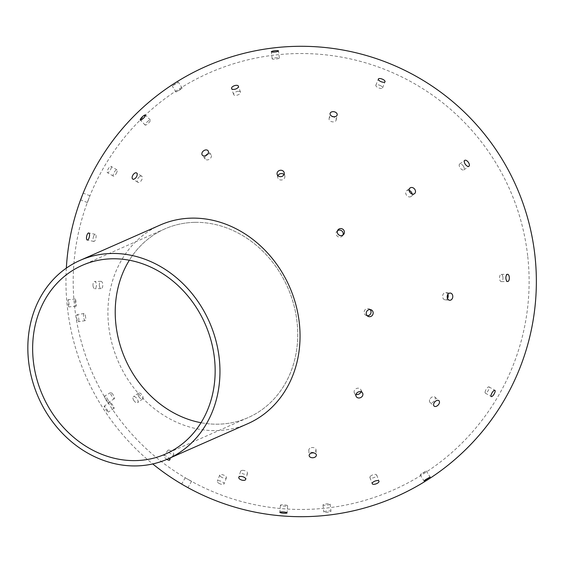 <?xml version="1.0" encoding="UTF-8"?>
<svg xmlns="http://www.w3.org/2000/svg" width="563" height="563" viewBox="0 0 563 563"><rect width="100%" height="100%" fill="white"/><g stroke="black" fill="none" stroke-linecap="round" stroke-linejoin="round"><path stroke-width="0.42" stroke-dasharray="2.81 2.11" d="M247.804 423.686A108.553 93.437 66.2 0 1 118.497 362.079A108.553 93.437 66.2 0 1 160.166 225.045M194.974 222.343A103.135 88.771 -113.8 0 0 115.936 324.837A103.135 88.771 -113.8 0 0 217.972 424.185A103.135 88.771 -113.8 0 0 297.018 321.691A103.135 88.771 -113.8 0 0 194.974 222.343M201.033 422.729A103.128 88.764 -113.8 0 0 248.1 417.619A103.128 88.764 -113.8 0 0 297.011 321.691A103.128 88.764 -113.8 0 0 164.846 228.909A103.128 88.764 -113.8 0 0 129.342 260.233M485.475 390.743A3.617 1.189 120.3 0 0 485.334 393.129A3.617 1.189 120.3 0 0 488.184 390.595A3.617 1.189 120.3 0 0 488.98 386.872A3.617 1.189 120.3 0 0 485.475 390.743M429.689 399.695A3.617 2.287 132 0 0 429.956 402.355A3.617 2.287 132 0 0 434.073 401.194A3.617 2.287 132 0 0 434.798 396.978A3.617 2.287 132 0 0 432.11 396.992A3.617 2.287 132 0 0 429.689 399.695M360.974 391.813A3.617 3.04 152.8 0 0 360.834 389.68A3.617 3.04 152.8 0 0 357.533 388.21A3.617 3.04 152.8 0 0 354.338 390.645A3.617 3.04 152.8 0 0 354.394 392.988A3.617 3.04 152.8 0 0 356.055 394.346M93.676 236.136A3.617 1.365 -78.1 0 0 93.824 241.421A3.617 1.365 -78.1 0 0 95.907 238.163A3.617 1.365 -78.1 0 0 95.323 234.342A3.617 1.365 -78.1 0 0 93.676 236.136M89.123 197.817L87.385 202.539L89.123 197.817M110.939 168.794A3.617 1.189 120.3 0 0 111.08 166.409A3.617 1.189 120.3 0 0 108.23 168.942A3.617 1.189 120.3 0 0 107.434 172.665A3.617 1.189 120.3 0 0 110.939 168.794M116.844 172.243A3.617 1.189 -59.7 0 1 113.339 176.106A3.617 1.189 -59.7 0 1 114.134 172.384A3.617 1.189 -59.7 0 1 116.984 169.857A3.617 1.189 -59.7 0 1 116.844 172.243M421.532 473.659L420.167 474.862L426.268 470.971L421.532 473.659M371.003 475.791A3.617 1.492 159.7 0 0 369.912 477.523A3.617 1.492 159.7 0 0 373.818 477.663A3.617 1.492 159.7 0 0 376.696 475.01A3.617 1.492 159.7 0 0 374.458 474.44A3.617 1.492 159.7 0 0 371.003 475.791M309.84 448.345A3.617 2.428 176.2 0 0 308.791 450.21A3.617 2.428 176.2 0 0 312.564 452.392A3.617 2.428 176.2 0 0 316.012 449.724A3.617 2.428 176.2 0 0 313.704 447.648A3.617 2.428 176.2 0 0 309.84 448.345M139.61 176.578A3.617 1.97 -57.6 0 0 137.428 179.681A3.617 1.97 -57.6 0 0 137.851 182.306A3.617 1.97 -57.6 0 0 141.454 180.308A3.617 1.97 -57.6 0 0 141.721 176.198A3.617 1.97 -57.6 0 0 139.61 176.578M148.583 120.714A3.617 0.894 -44 0 0 145.951 123.241A3.617 0.894 -44 0 0 145.163 125.077A3.617 0.894 -44 0 0 148.386 123.206A3.617 0.894 -44 0 0 150.37 120.053A3.617 0.894 -44 0 0 148.583 120.714M176.909 83.247L178.274 82.043L172.172 85.935L176.909 83.247M180.786 89.327L176.05 92.015L182.152 88.124L180.786 89.327M325.695 512.365A3.617 0.626 -6.5 0 0 330.974 511.211A3.617 0.626 -6.5 0 0 327.307 511A3.617 0.626 -6.5 0 0 323.781 512.027A3.617 0.626 -6.5 0 0 325.695 512.365M324.886 505.278A3.617 0.626 173.5 0 1 322.979 504.948A3.617 0.626 173.5 0 1 326.505 503.913A3.617 0.626 173.5 0 1 330.164 504.131A3.617 0.626 173.5 0 1 324.886 505.278M282.302 504.814A3.617 0.612 -175.6 0 0 280.402 505.208A3.617 0.612 -175.6 0 0 283.963 506.095A3.617 0.612 -175.6 0 0 287.623 505.757A3.617 0.612 -175.6 0 0 282.302 504.814M242.59 470.351A3.617 1.759 -163.3 0 0 240.598 471.287A3.617 1.759 -163.3 0 0 243.561 474.011A3.617 1.759 -163.3 0 0 247.53 473.363A3.617 1.759 -163.3 0 0 246.158 471.337A3.617 1.759 -163.3 0 0 242.59 470.351M205.608 155.691A3.617 2.646 -36.7 0 0 205.228 159.055A3.617 2.646 -36.7 0 0 209.71 159.012A3.617 2.646 -36.7 0 0 211.026 154.726A3.617 2.646 -36.7 0 0 209.035 153.861A3.617 2.646 -36.7 0 0 207.691 154.135M238.459 91.305A3.617 1.773 -18.8 0 0 234.926 92.423A3.617 1.773 -18.8 0 0 233.631 94.514A3.617 1.773 -18.8 0 0 237.628 95.02A3.617 1.773 -18.8 0 0 240.478 92.177A3.617 1.773 -18.8 0 0 238.459 91.305M277.432 57.7A3.617 0.626 -6.5 0 0 272.154 58.855A3.617 0.626 -6.5 0 0 275.821 59.066A3.617 0.626 -6.5 0 0 279.339 58.038A3.617 0.626 -6.5 0 0 277.432 57.7M218.951 483.328A3.617 1.407 21.8 0 0 223.997 483.927A3.617 1.407 21.8 0 0 221.16 481.274A3.617 1.407 21.8 0 0 217.283 481.238A3.617 1.407 21.8 0 0 218.951 483.328M221.435 477.142A3.617 1.407 -158.2 0 1 219.76 475.052A3.617 1.407 -158.2 0 1 223.645 475.088A3.617 1.407 -158.2 0 1 226.474 477.741A3.617 1.407 -158.2 0 1 221.435 477.142M183.77 485.271L188 487.558L183.77 485.271M187.352 478.986L191.575 481.274L187.352 478.986M166.866 459.38A3.617 1.203 37.3 0 1 163.896 455.664A3.617 1.203 37.3 0 1 166.458 456.192A3.617 1.203 37.3 0 1 169.09 458.409M170.596 450.766A3.617 1.203 -142.7 0 0 168.034 450.231A3.617 1.203 -142.7 0 0 170.181 453.384A3.617 1.203 -142.7 0 0 173.791 454.623A3.617 1.203 -142.7 0 0 170.596 450.766M277.946 175.698A3.617 3.202 -10.8 0 0 277.721 177.465A3.617 3.202 -10.8 0 0 281.873 179.935A3.617 3.202 -10.8 0 0 284.836 176.113A3.617 3.202 -10.8 0 0 283.977 174.558M334.668 117.477A3.617 2.491 11 0 0 329.081 118.659A3.617 2.491 11 0 0 332.163 121.798A3.617 2.491 11 0 0 336.188 120.039A3.617 2.491 11 0 0 334.668 117.477M380.884 85.843A3.617 1.407 21.8 0 0 375.845 85.245A3.617 1.407 21.8 0 0 378.681 87.898A3.617 1.407 21.8 0 0 382.558 87.934A3.617 1.407 21.8 0 0 380.884 85.843M133.79 400.413A3.617 1.816 54.5 0 0 137.576 402.615A3.617 1.816 54.5 0 0 136.95 398.611A3.617 1.816 54.5 0 0 133.375 396.718A3.617 1.816 54.5 0 0 133.79 400.413M138.892 396.774A3.617 1.816 -125.5 0 1 138.47 393.087A3.617 1.816 -125.5 0 1 142.052 394.973A3.617 1.816 -125.5 0 1 142.678 398.977A3.617 1.816 -125.5 0 1 138.892 396.774M105.591 409.153A3.617 0.486 56.8 0 0 108.152 412.186A3.617 0.486 56.8 0 0 106.576 408.9A3.617 0.486 56.8 0 0 104.19 406.134A3.617 0.486 56.8 0 0 105.591 409.153M111.594 405.226A3.617 0.486 -123.2 0 1 110.193 402.207A3.617 0.486 -123.2 0 1 112.579 404.966A3.617 0.486 -123.2 0 1 114.155 408.259A3.617 0.486 -123.2 0 1 111.594 405.226M107.167 398.463A3.617 0.922 58.8 0 1 108.427 402.32A3.617 0.922 58.8 0 1 105.767 399.702A3.617 0.922 58.8 0 1 104.683 396.127A3.617 0.922 58.8 0 1 107.167 398.463M113.156 394.839A3.617 0.922 -121.2 0 0 110.672 392.502A3.617 0.922 -121.2 0 0 111.756 396.078A3.617 0.922 -121.2 0 0 114.416 398.695A3.617 0.922 -121.2 0 0 113.156 394.839M337.547 230.682A3.617 3.484 38.8 0 0 337.462 236.333A3.617 3.484 38.8 0 0 342.966 235.038M409.146 190.414A3.617 2.864 50.8 0 0 406.606 190.794A3.617 2.864 50.8 0 0 406.676 195.41A3.617 2.864 50.8 0 0 411.187 196.403A3.617 2.864 50.8 0 0 412.067 193.989M463.433 166.212A3.617 1.816 54.5 0 0 459.64 164.009A3.617 1.816 54.5 0 0 460.267 168.006A3.617 1.816 54.5 0 0 463.849 169.899A3.617 1.816 54.5 0 0 463.433 166.212M93.022 285.828A3.617 1.731 89 0 0 94.767 288.699A3.617 1.731 89 0 0 96.435 285.054A3.617 1.731 89 0 0 94.64 281.465A3.617 1.731 89 0 0 93.022 285.828M99.377 285.715A3.617 1.731 -91 0 1 100.995 281.352A3.617 1.731 -91 0 1 102.79 284.941A3.617 1.731 -91 0 1 101.122 288.587A3.617 1.731 -91 0 1 99.377 285.715M68.165 303.964A3.617 0.408 84.6 0 0 68.841 306.905A3.617 0.408 84.6 0 0 68.911 303.26A3.617 0.408 84.6 0 0 68.165 299.699A3.617 0.408 84.6 0 0 68.165 303.964M75.322 303.295A3.617 0.408 -95.4 0 1 75.329 299.03A3.617 0.408 -95.4 0 1 76.075 302.591A3.617 0.408 -95.4 0 1 76.005 306.23A3.617 0.408 -95.4 0 1 75.322 303.295M78.778 318.686A3.617 0.978 80.7 0 1 78.313 321.769A3.617 0.978 80.7 0 1 76.765 318.355A3.617 0.978 80.7 0 1 77.138 314.633A3.617 0.978 80.7 0 1 78.778 318.686M85.66 317.553A3.617 0.978 -99.3 0 0 84.014 313.5A3.617 0.978 -99.3 0 0 83.641 317.229A3.617 0.978 -99.3 0 0 85.189 320.643A3.617 0.978 -99.3 0 0 85.66 317.553M370.067 309.544A3.617 3.427 114.8 0 0 364.148 312.711A3.617 3.427 114.8 0 0 367.217 315.723M447.902 294.393A3.617 2.794 95.8 0 0 445.769 292.598A3.617 2.794 95.8 0 0 442.631 296.905A3.617 2.794 95.8 0 0 445.037 299.798A3.617 2.794 95.8 0 0 447.486 298.467M502.942 277.27A3.617 1.731 89 0 0 501.197 274.392A3.617 1.731 89 0 0 499.571 278.755A3.617 1.731 89 0 0 501.323 281.627A3.617 1.731 89 0 0 502.942 277.27M164.846 228.909L82.275 265.342M248.1 417.619L165.522 454.045M485.334 393.129L491.239 396.57M488.98 386.872L494.884 390.321M429.956 402.355L434.122 406.106M434.798 396.978L438.964 400.729M354.394 392.988L356.189 396.479M360.834 389.68L362.628 393.171M95.323 234.342L88.764 232.955M93.824 241.421L87.265 240.035M90.003 195.79L83.254 193.179M87.385 202.539L80.643 199.928M116.984 169.857L111.08 166.409M113.339 176.106L107.434 172.665M420.167 474.862L424.045 480.936M426.268 470.971L430.146 477.051M369.912 477.523L372.199 483.708M376.696 475.01L378.983 481.196M308.791 450.21L309.15 455.558M316.012 449.724L316.371 455.073M141.721 176.198L136.598 172.947M137.851 182.306L132.727 179.062M150.37 120.053L145.5 115M145.163 125.077L140.293 120.032M182.152 88.124L178.274 82.043M176.05 92.015L172.172 85.935M322.979 504.948L323.781 512.027M330.164 504.131L330.974 511.211M280.402 505.208L279.86 512.316M287.623 505.757L287.074 512.872M240.598 471.287L238.782 477.347M247.53 473.363L245.721 479.423M211.026 154.726L208.071 150.771M205.228 159.055L202.272 155.099M240.478 92.177L238.445 86.202M233.631 94.514L231.597 88.539M279.339 58.038L278.537 50.952M272.154 58.855L271.345 51.775M219.76 475.052L217.283 481.238M226.474 477.741L223.997 483.927M185.29 477.691L181.708 483.976M191.575 481.274L188 487.558M168.034 450.231L163.896 455.664M173.791 454.623L169.653 460.048M284.836 176.113L284.202 172.792M277.721 177.465L277.095 174.143M336.188 120.039L337.188 114.887M329.081 118.659L330.087 113.508M382.558 87.934L385.036 81.748M375.845 85.245L378.322 79.052M138.47 393.087L133.375 396.718M142.678 398.977L137.576 402.615M110.193 402.207L104.19 406.134M114.155 408.259L108.152 412.186M110.672 392.502L104.683 396.127M114.416 398.695L108.427 402.32M342.466 235.883L343.69 234.363M336.829 231.351L338.046 229.831M411.187 196.403L414.607 193.609M406.606 190.794L410.033 188M463.849 169.899L468.944 166.261M459.64 164.009L464.742 160.371M100.995 281.352L94.64 281.465M101.122 288.587L94.767 288.699M75.329 299.03L68.165 299.699M76.005 306.23L68.841 306.905M84.014 313.5L77.138 314.633M85.189 320.643L78.313 321.769M366.07 315.435L368.181 316.406M369.103 308.862L371.214 309.833M445.037 299.798L449.619 300.269M445.769 292.598L450.351 293.07M501.323 281.627L507.678 281.521M501.197 274.392L507.552 274.28M527.658 255.686A227.966 227.966 0 0 0 165.557 98.243A227.966 227.966 0 0 0 210.259 490.549A227.966 227.966 0 0 0 527.658 255.686M66.335 268.129A235.2 235.2 0 0 0 152.728 463.94"/><path stroke-width="0.84" d="M219.197 358.04A108.553 93.437 -113.8 0 0 80.08 260.38A108.553 93.437 -113.8 0 0 38.411 397.415A108.553 93.437 -113.8 0 0 167.718 459.014A108.553 93.437 -113.8 0 0 219.197 358.04M80.08 260.38L160.166 225.045A108.553 93.437 66.2 0 1 299.284 322.705A108.553 93.437 66.2 0 1 247.804 423.686L167.718 459.014M129.342 260.233A103.128 88.764 -113.8 0 0 201.033 422.729M214.433 358.124A103.128 88.764 66.2 0 1 165.522 454.045A103.128 88.764 66.2 0 1 42.682 395.529A103.128 88.764 66.2 0 1 82.275 265.342A103.128 88.764 66.2 0 1 214.433 358.124M491.379 394.191A3.617 1.189 -59.7 0 1 494.884 390.321A3.617 1.189 -59.7 0 1 494.089 394.044A3.617 1.189 -59.7 0 1 491.239 396.57A3.617 1.189 -59.7 0 1 491.379 394.191M433.855 403.446A3.617 2.287 -48 0 1 436.276 400.75A3.617 2.287 -48 0 1 438.964 400.729A3.617 2.287 -48 0 1 438.239 404.945A3.617 2.287 -48 0 1 434.122 406.106A3.617 2.287 -48 0 1 433.855 403.446M356.126 394.135A3.617 3.04 -27.2 0 1 359.328 391.693A3.617 3.04 -27.2 0 1 362.628 393.171A3.617 3.04 -27.2 0 1 360.799 397.527A3.617 3.04 -27.2 0 1 356.189 396.479A3.617 3.04 -27.2 0 1 356.126 394.135M356.055 394.346A3.617 3.04 152.8 0 0 360.974 391.813M87.117 234.75A3.617 1.365 101.9 0 1 88.764 232.955A3.617 1.365 101.9 0 1 89.348 236.777A3.617 1.365 101.9 0 1 87.265 240.035A3.617 1.365 101.9 0 1 87.117 234.75M82.374 195.206L80.643 199.928L82.374 195.206M425.41 479.739L430.146 477.051L424.045 480.936L425.41 479.739M373.297 481.977A3.617 1.492 -20.3 0 1 376.746 480.626A3.617 1.492 -20.3 0 1 378.983 481.196A3.617 1.492 -20.3 0 1 376.112 483.849A3.617 1.492 -20.3 0 1 372.199 483.708A3.617 1.492 -20.3 0 1 373.297 481.977M310.199 453.694A3.617 2.428 -3.8 0 1 314.063 452.997A3.617 2.428 -3.8 0 1 316.371 455.073A3.617 2.428 -3.8 0 1 312.922 457.74A3.617 2.428 -3.8 0 1 309.15 455.558A3.617 2.428 -3.8 0 1 310.199 453.694M134.487 173.334A3.617 1.97 122.4 0 1 136.598 172.947A3.617 1.97 122.4 0 1 136.33 177.064A3.617 1.97 122.4 0 1 132.727 179.062A3.617 1.97 122.4 0 1 132.305 176.43A3.617 1.97 122.4 0 1 134.487 173.334M143.713 115.668A3.617 0.894 136 0 1 145.5 115A3.617 0.894 136 0 1 143.516 118.16A3.617 0.894 136 0 1 140.293 120.032A3.617 0.894 136 0 1 141.081 118.188A3.617 0.894 136 0 1 143.713 115.668M281.76 511.929A3.617 0.612 4.4 0 1 287.074 512.872A3.617 0.612 4.4 0 1 283.421 513.203A3.617 0.612 4.4 0 1 279.86 512.316A3.617 0.612 4.4 0 1 281.76 511.929M240.774 476.411A3.617 1.759 16.7 0 1 244.342 477.396A3.617 1.759 16.7 0 1 245.721 479.423A3.617 1.759 16.7 0 1 241.745 480.07A3.617 1.759 16.7 0 1 238.782 477.347A3.617 1.759 16.7 0 1 240.774 476.411M206.079 149.906A3.617 2.646 143.3 0 1 208.071 150.771A3.617 2.646 143.3 0 1 206.755 155.057A3.617 2.646 143.3 0 1 202.272 155.099A3.617 2.646 143.3 0 1 202.589 151.813A3.617 2.646 143.3 0 1 206.079 149.906M207.691 154.135A3.617 2.646 -36.7 0 0 205.608 155.691M236.425 85.33A3.617 1.773 161.2 0 1 238.445 86.202A3.617 1.773 161.2 0 1 235.594 89.053A3.617 1.773 161.2 0 1 231.597 88.539A3.617 1.773 161.2 0 1 232.892 86.449A3.617 1.773 161.2 0 1 236.425 85.33M276.623 50.621A3.617 0.626 173.5 0 1 278.537 50.952A3.617 0.626 173.5 0 1 275.011 51.986A3.617 0.626 173.5 0 1 271.345 51.775A3.617 0.626 173.5 0 1 276.623 50.621M169.09 458.409A3.617 1.203 37.3 0 1 169.653 460.048A3.617 1.203 37.3 0 1 166.866 459.38M282.717 170.751A3.617 3.202 169.2 0 1 284.202 172.792A3.617 3.202 169.2 0 1 281.247 176.606A3.617 3.202 169.2 0 1 277.095 174.143A3.617 3.202 169.2 0 1 278.72 170.828A3.617 3.202 169.2 0 1 282.717 170.751M283.977 174.558A3.617 3.202 -10.8 0 0 283.344 174.08A3.617 3.202 -10.8 0 0 277.946 175.698M335.668 112.326A3.617 2.491 -169 0 1 337.188 114.887A3.617 2.491 -169 0 1 333.162 116.647A3.617 2.491 -169 0 1 330.087 113.508A3.617 2.491 -169 0 1 335.668 112.326M383.368 79.657A3.617 1.407 -158.2 0 1 385.036 81.748A3.617 1.407 -158.2 0 1 381.158 81.705A3.617 1.407 -158.2 0 1 378.322 79.052A3.617 1.407 -158.2 0 1 383.368 79.657M343.859 230.288A3.617 3.484 -141.2 0 1 338.687 234.813A3.617 3.484 -141.2 0 1 338.046 229.831A3.617 3.484 -141.2 0 1 343.859 230.288M342.966 235.038A3.617 3.484 38.8 0 0 337.547 230.682M414.847 189.421A3.617 2.864 -129.2 0 1 414.607 193.609A3.617 2.864 -129.2 0 1 410.096 192.616A3.617 2.864 -129.2 0 1 410.033 188A3.617 2.864 -129.2 0 1 414.847 189.421M412.067 193.989A3.617 2.864 50.8 0 0 411.426 192.215A3.617 2.864 50.8 0 0 409.146 190.414M468.529 162.573A3.617 1.816 -125.5 0 1 468.944 166.261A3.617 1.816 -125.5 0 1 465.369 164.368A3.617 1.816 -125.5 0 1 464.742 160.371A3.617 1.816 -125.5 0 1 468.529 162.573M373.135 312.556A3.617 3.427 -65.2 0 1 368.181 316.406A3.617 3.427 -65.2 0 1 367.695 310.283A3.617 3.427 -65.2 0 1 373.135 312.556M367.217 315.723A3.617 3.427 114.8 0 0 370.067 309.544M452.758 295.955A3.617 2.794 -84.2 0 1 449.619 300.269A3.617 2.794 -84.2 0 1 447.212 297.377A3.617 2.794 -84.2 0 1 450.351 293.07A3.617 2.794 -84.2 0 1 452.758 295.955M447.486 298.467A3.617 2.794 95.8 0 0 448.176 295.491A3.617 2.794 95.8 0 0 447.902 294.393M509.297 277.158A3.617 1.731 -91 0 1 507.678 281.521A3.617 1.731 -91 0 1 505.926 278.643A3.617 1.731 -91 0 1 507.552 274.28A3.617 1.731 -91 0 1 509.297 277.158M152.728 463.94A235.2 235.2 0 0 0 534.85 254.863A235.2 235.2 0 0 0 294.505 46.384A235.2 235.2 0 0 0 66.335 268.129"/></g></svg>
